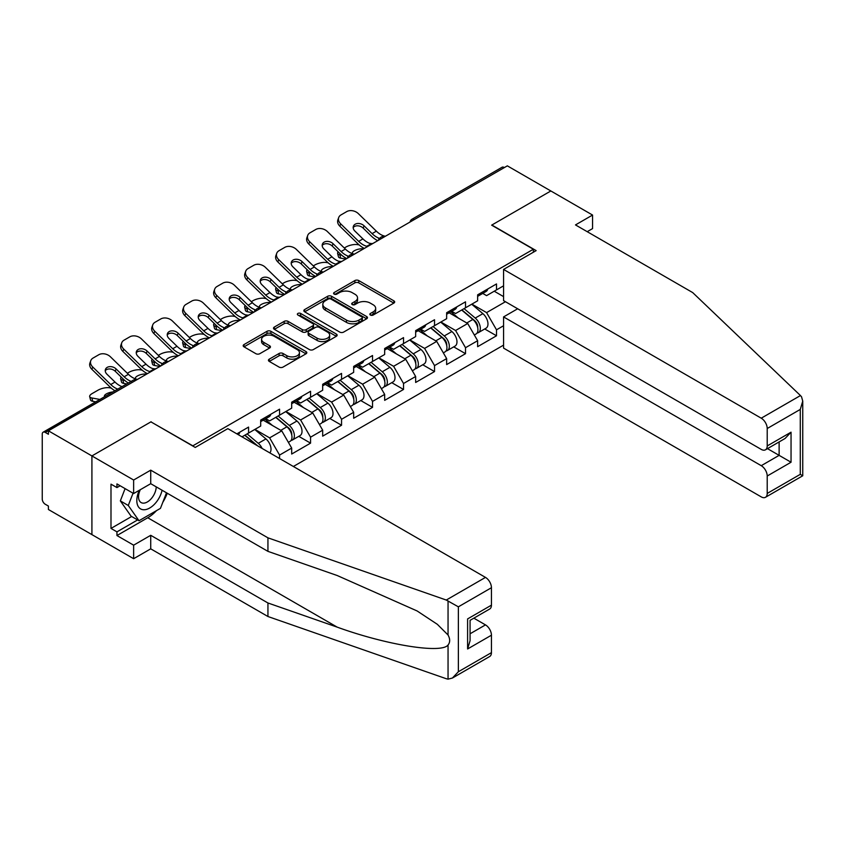 <?xml version="1.0" encoding="UTF-8"?>
<svg xmlns="http://www.w3.org/2000/svg" width="845" height="845" viewBox="0 0 845 845"><rect width="100%" height="100%" fill="white"/><g stroke="black" fill="none" stroke-linecap="round" stroke-linejoin="round"><path stroke-width="1.27" d="M370.416 315.058A1.933 1.12 0 0 0 373.141 315.058L393.865 303.091A2.757 1.595 0 0 0 394.668 301.961A2.757 1.595 0 0 0 393.865 300.841L358.755 280.572A2.757 1.595 0 0 0 354.858 280.572L334.145 292.539A1.933 1.12 0 0 0 333.574 293.321A1.933 1.12 0 0 0 334.145 294.113A1.933 1.12 0 0 0 336.87 294.113L339.553 292.56A8.83 5.091 0 0 1 352.027 292.56L354.953 294.25A8.83 5.091 0 0 1 357.541 297.852A8.83 5.091 0 0 1 354.953 301.454L352.28 303.006A1.933 1.12 0 0 0 351.71 303.799A1.933 1.12 0 0 0 352.28 304.58A1.933 1.12 0 0 0 355.006 304.58L357.688 303.038A8.83 5.091 0 0 1 370.163 303.038L373.089 304.728A8.83 5.091 0 0 1 375.676 308.33A8.83 5.091 0 0 1 373.089 311.932L370.416 313.474A1.933 1.12 0 0 0 369.846 314.266A1.933 1.12 0 0 0 370.416 315.058L370.416 313.474M269.249 359.157A2.757 1.595 0 0 0 268.446 360.287A2.757 1.595 0 0 0 269.249 361.406L279.103 367.1A2.757 1.595 0 0 0 283.001 367.1L306.006 353.812A2.757 1.595 0 0 0 306.82 352.682A2.757 1.595 0 0 0 306.006 351.562L270.907 331.293A2.757 1.595 0 0 0 267.009 331.293L243.994 344.58A2.757 1.595 0 0 0 243.191 345.7A2.757 1.595 0 0 0 243.994 346.83L255.898 353.696A2.757 1.595 0 0 0 259.795 353.696L269.639 348.013A2.757 1.595 0 0 0 270.453 346.883A2.757 1.595 0 0 0 269.639 345.763L263.746 342.352A7.373 4.257 0 0 1 261.58 339.341A7.373 4.257 0 0 1 266.133 335.412A7.373 4.257 0 0 1 274.171 336.331L297.282 349.672A7.373 4.257 0 0 1 299.447 352.682A7.373 4.257 0 0 1 294.894 356.622A7.373 4.257 0 0 1 286.846 355.692L283.001 353.474A2.757 1.595 0 0 0 279.103 353.474L269.249 359.157L269.249 361.406M151.118 421.75L91.915 455.93L48.408 430.813L507.338 165.852L550.845 190.97L491.642 225.15L533.364 249.243L192.84 445.833L151.118 421.982M339.743 332.085A2.757 1.595 0 0 0 343.651 332.085L366.656 318.797A2.757 1.595 0 0 0 367.469 317.667A2.757 1.595 0 0 0 366.656 316.548L331.557 296.278A2.757 1.595 0 0 0 327.659 296.278L304.644 309.566A2.757 1.595 0 0 0 303.841 310.685A2.757 1.595 0 0 0 304.644 311.816L339.743 332.085M298.686 315.47A1.933 1.12 0 0 1 300.651 315.745L336.299 336.321L313.326 349.587A2.757 1.595 0 0 1 309.418 349.587L274.319 329.328L274.319 327.068A2.757 1.595 0 0 0 273.516 328.198A2.757 1.595 0 0 0 274.319 329.328M274.319 327.068L284.173 321.385A2.757 1.595 0 0 1 288.071 321.385L302.309 329.603A2.757 1.595 0 0 0 306.207 329.603L312.734 325.832A2.757 1.595 0 0 0 313.548 324.712A2.757 1.595 0 0 0 312.734 323.582L297.915 315.027A1.933 1.12 0 0 1 297.355 314.234A1.933 1.12 0 0 1 298.538 313.21A1.933 1.12 0 0 1 300.651 313.453L336.331 334.05A2.757 1.595 0 0 1 337.144 335.18A2.757 1.595 0 0 1 336.331 336.299L336.331 334.05M293.373 466.482L503.567 345.13M533.364 249.243L533.364 252.222M242.019 436.833L248.567 433.052L248.567 427.084L236.853 433.855M248.567 433.052L260.693 426.049L260.693 420.092L279.568 409.191L279.568 415.159L291.683 408.156L291.683 402.188L310.559 391.298L310.559 397.266L322.674 390.263L322.674 384.295L341.549 373.405L341.549 379.363L353.664 372.37L353.664 366.403L372.539 355.513L372.539 361.47L384.665 354.478L384.665 348.51L403.53 337.62L403.53 343.577L415.655 336.585L415.655 330.617L434.531 319.727L434.531 325.684L446.646 318.692L446.646 312.724L465.521 301.834L465.521 307.791L477.636 300.799L477.636 294.831L496.511 283.941L496.511 289.898L503.567 285.832M503.567 325.747L496.511 329.814L486.583 312.608L471.88 304.126M484.724 328.98L496.511 335.782L496.511 329.814M496.511 335.782L477.636 346.682L477.636 340.715L465.521 347.707L455.582 330.501L440.879 322.019M453.733 346.872L465.521 353.675L465.521 347.707M465.521 353.675L446.646 364.575L446.646 358.607L434.531 365.6L424.591 348.404L409.888 339.912M422.743 364.765L434.531 371.568L434.531 365.6M434.531 371.568L415.655 382.468L415.655 376.5L403.53 383.493L393.601 366.297L378.898 357.805M391.742 382.658L403.53 389.46L403.53 383.493M403.53 389.46L384.665 400.361L384.665 394.393L372.539 401.396L362.611 384.19L347.908 375.698M360.752 400.551L372.539 407.353L372.539 401.396M372.539 407.353L353.664 418.254L353.664 412.286L341.549 419.289L331.62 402.083L316.917 393.59M329.761 418.444L341.549 425.246L341.549 419.289M341.549 425.246L322.674 436.147L322.674 430.179L310.559 437.182L300.619 419.976L285.916 411.483M298.771 436.337L310.559 443.139L310.559 437.182M310.559 443.139L291.683 454.04L291.683 448.072L279.568 455.075L269.629 437.868L254.926 429.376M279.568 458.508L279.568 455.075M265.784 418.676L269.629 420.894L279.568 415.159M269.629 437.868L281.744 430.865L263.207 420.166M291.683 448.072L281.744 430.865M296.785 400.783L300.619 403.002L310.559 397.266M300.619 419.976L312.745 412.973L294.197 402.273M322.674 430.179L312.745 412.973M327.775 382.891L331.62 385.098L341.549 379.363M331.62 402.083L343.735 395.08L325.188 384.38M353.664 412.286L343.735 395.08M358.766 364.987L362.611 367.205L372.539 361.47M362.611 384.19L374.726 377.187L356.189 366.487M384.665 394.393L374.726 377.187M389.756 347.094L393.601 349.312L403.53 343.577M393.601 366.297L405.716 359.294L387.179 348.594M415.655 376.5L405.716 359.294M420.757 329.201L424.591 331.42L434.531 325.684M424.591 348.404L436.717 341.401L418.169 330.701M446.646 358.607L436.717 341.401M451.748 311.309L455.582 313.527L465.521 307.791M455.582 330.501L467.707 323.508L449.16 312.798M477.636 340.715L467.707 323.508M504.359 167.574L414.367 219.531M413.089 220.26A4.214 2.429 120 0 1 414.166 219.415A4.214 2.429 60 0 0 412.054 219.204L502.057 167.247A4.214 2.429 60 0 1 504.159 167.458M482.738 293.416L486.583 295.634L496.511 289.898M486.583 312.608L505.458 301.718M494.23 291.219L503.567 296.616M156.505 510.633A31.614 18.252 -60 0 1 147.748 517.753L116.948 535.54L133.637 545.173L133.637 558.703L91.915 534.621L91.915 455.93L150.928 421.866L195.227 447.438L227.812 428.637L485.484 577.399A8.429 4.869 60 0 1 491.441 587.719L458.37 606.826L446.266 600.045L267.939 537.832L150.727 470.158L133.637 480.023L91.915 455.93L91.915 534.621L48.408 509.503L48.408 506.06L45.229 504.222A4.214 2.429 -120 0 1 42.25 499.057L42.25 434.14A4.214 2.429 -120 0 1 43.127 432.207A4.214 2.429 -120 0 1 45.229 432.418L48.408 434.256L48.408 430.813M371.187 315.322L373.089 314.224A8.83 5.091 0 0 0 375.676 310.622L375.676 308.33M357.541 297.852L357.541 300.155A8.83 5.091 0 0 1 354.953 303.756L353.052 304.855M393.823 303.112L358.755 282.864A2.757 1.595 0 0 0 354.858 282.864L334.916 294.387M366.624 318.818L331.557 298.57A2.757 1.595 0 0 0 327.659 298.57L304.686 311.837M361.787 318.459A1.933 1.12 0 0 0 362.347 317.667A1.933 1.12 0 0 0 361.787 316.886L330.976 299.098A1.933 1.12 0 0 0 328.24 299.098L325.409 300.725A8.83 5.091 0 0 0 322.832 304.327A8.83 5.091 0 0 0 325.409 307.929L346.471 320.097A8.83 5.091 0 0 0 358.956 320.097L361.787 318.459L361.787 320.751A1.933 1.12 0 0 0 362.347 319.97L362.347 317.667M322.832 304.327L322.832 306.619A8.83 5.091 0 0 0 325.409 310.231L325.409 307.929M361.787 320.751L358.956 322.389A8.83 5.091 0 0 1 346.471 322.389L325.409 310.231M274.361 329.349L284.173 323.677L284.173 321.385M313.548 324.712L313.548 327.004A2.757 1.595 0 0 1 312.734 328.124L306.207 331.895A2.757 1.595 0 0 1 302.309 331.895L288.071 323.677A2.757 1.595 0 0 0 284.173 323.677M317.076 338.137A7.373 4.257 0 0 0 325.114 339.056A7.373 4.257 0 0 0 329.666 335.127A7.373 4.257 0 0 0 327.511 332.106L319.368 327.406A2.757 1.595 0 0 0 315.47 327.406L308.932 331.177A2.757 1.595 0 0 0 308.129 332.307A2.757 1.595 0 0 0 308.932 333.437L317.076 338.137L317.076 340.429A7.373 4.257 0 0 0 325.114 341.348A7.373 4.257 0 0 0 329.666 337.419L329.666 335.127M308.129 332.307L308.129 334.599A2.757 1.595 0 0 0 308.932 335.729L308.932 333.437M317.076 340.429L308.932 335.729M299.447 352.682L299.447 354.984A7.373 4.257 0 0 1 294.894 358.914A7.373 4.257 0 0 1 286.846 357.995L283.001 355.766A2.757 1.595 0 0 0 279.103 355.766L269.291 361.428M261.58 339.341L261.58 341.633A7.373 4.257 0 0 0 263.746 344.654L263.746 342.352M269.608 348.034L263.746 344.654M305.974 353.833L270.907 333.585A2.757 1.595 0 0 0 267.009 333.585L244.036 346.851M359.157 244.923L357.519 244.627A8.429 3.021 -14.2 0 0 345.922 247.046L344.274 247.997M338.211 251.873A8.429 3.021 -14.2 0 0 337.63 253.468A8.429 3.021 -14.2 0 0 339.838 254.841L340.672 258.137L345.858 259.077M341.686 255.169L339.838 254.841M352.978 253.817A6.464 2.313 165.8 0 1 352.376 253.12A6.464 2.313 165.8 0 1 354.308 250.754A6.464 2.313 165.8 0 1 363.202 248.895L363.244 249.043M340.672 258.137A8.429 3.021 165.8 0 1 338.465 256.774L337.63 253.468M475.27 321.227L473.887 320.424M477.055 333.046A9.274 5.355 -120 0 0 478.397 332.624A9.274 5.355 -120 0 0 480.066 326.149A9.274 5.355 -120 0 0 475.239 318.069L464.053 308.636M478.397 332.624L486.044 328.209A9.274 5.355 -120 0 0 487.713 321.734A9.274 5.355 -120 0 0 482.886 313.653L471.7 304.221M461.898 309.883L474.658 320.646A5.619 3.243 60 0 1 477.689 327.564M474.33 334.979L476.02 334.007A9.274 5.355 -120 0 0 477.678 327.522A9.274 5.355 -120 0 0 472.851 319.452L461.676 310.02M458.444 318.164L450.903 311.794M372.877 243.476A6.464 2.514 167.4 0 1 371.43 243.582L369.307 243.233A18.822 10.869 -120 0 1 367.279 242.24A18.822 10.869 -120 0 1 362.949 238.913L354.9 231.076A6.464 4.743 -160.3 0 1 353.39 226.249A6.464 4.743 -160.3 0 1 355.153 224.231A6.464 4.743 -160.3 0 1 364.047 225.795L372.096 233.632A18.822 10.869 -120 0 0 376.416 236.97A18.822 10.869 -120 0 0 378.454 237.963L379.838 238.723M364.353 248.398A22.477 12.981 60 0 1 363.001 247.691A22.477 12.981 60 0 1 357.847 243.719L339.838 226.175A8.429 6.179 -160.3 0 1 337.863 219.89L338.697 217.556A8.429 6.179 19.7 0 1 341 214.915L346.756 211.588A8.429 6.179 19.7 0 1 358.354 213.637L376.363 231.171A18.822 10.869 -120 0 0 380.683 234.498A18.822 10.869 -120 0 0 384.475 236.051L385.383 236.262M377.768 240.656A22.477 12.981 60 0 1 376.416 239.948A22.477 12.981 60 0 1 371.251 235.977L363.202 228.129A6.464 4.743 19.7 0 0 354.308 226.566A6.464 4.743 19.7 0 0 353.189 227.495M338.697 217.556A8.429 6.179 19.7 0 0 340.672 223.84L358.681 241.374A18.822 10.869 -120 0 0 363.001 244.712A18.822 10.869 -120 0 0 366.793 246.254L367.702 246.476M480.129 293.395A9.274 5.355 60 0 1 478.397 295.919A9.274 5.355 60 0 1 477.636 296.236M487.776 288.979A9.274 5.355 60 0 1 486.044 291.504L478.397 295.919M139.33 490.269A18.263 10.541 120 0 0 143.27 509.736A18.263 10.541 120 0 0 162.092 490.258M140.302 489.709A12.506 7.214 120 0 0 141.126 502.564A12.506 7.214 120 0 0 142.963 503.134A12.506 7.214 120 0 0 156.219 486.857M166.497 492.793L160.455 508.352L139.002 520.742L131.059 516.147L120.339 500.895L125.092 488.621M139.002 520.742L128.282 505.479L133.045 493.205M120.339 500.895L128.282 505.479M800.458 395.555L801.535 396.78L802.75 401.111L800.278 409.424L767.207 428.521A8.429 4.869 -120 0 0 761.239 418.19L800.458 395.555L692.699 292.592L575.487 224.918L592.567 215.052L550.845 190.97L491.843 225.034L536.153 250.616L503.567 269.428L761.239 418.19M592.567 215.052L592.567 228.594L587.201 231.688M517.668 308.774L503.567 316.917L503.567 348.108L761.239 496.881A8.429 4.869 -120 0 0 765.454 497.304A8.429 4.869 -120 0 0 767.207 493.438L767.207 476.01A8.429 4.869 -120 0 0 761.239 465.679L779.122 455.36L791.047 462.236L767.207 476.01M503.567 316.917L761.239 465.679M503.567 269.428L503.567 300.63L761.239 449.392A8.429 4.869 -120 0 0 765.454 449.815A8.429 4.869 -120 0 0 767.207 445.949L767.207 428.521M767.482 448.642L779.122 455.36L779.122 441.924M767.207 445.949L791.047 432.186L785.079 438.481L765.454 449.815M767.207 493.438L800.278 474.341L801.535 475.07M133.637 545.173L150.727 535.308L267.939 602.981L267.939 616.512L446.266 678.725L448.051 679.148L452.402 678.039L458.37 671.743L491.441 652.646A8.429 4.869 60 0 1 489.699 656.502L452.402 678.039M267.939 602.981L337.218 627.148C386.44 645.031 441.576 653.914 448.051 644.999C450.205 642.284 450.205 638.957 448.051 635.007L437.351 624.328L417.103 610.956L337.218 575.529L267.939 551.362L150.727 483.689L133.637 493.554L116.948 483.921L116.948 487.586L110.991 484.153L110.991 528.421L116.948 531.864L137.619 519.928M150.727 535.308L150.727 548.838L133.637 558.703M267.939 616.512L150.727 548.838M491.441 587.719L491.441 605.157A8.429 4.869 60 0 1 489.699 609.013L470.073 620.346L470.073 640.668L467.602 648.971L467.602 618.92C470.823 620.779 470.823 620.779 467.602 618.92L491.441 605.157M133.637 480.023L133.637 493.554M116.948 535.54L116.948 531.864M150.727 470.158L150.727 483.689M267.939 537.832L267.939 551.362M470.073 633.782L485.484 624.888A8.429 4.869 60 0 1 491.441 635.208L491.441 652.646M485.484 624.888L473.844 618.17M167.268 493.237A31.614 18.252 -60 0 1 162.779 502.363M120.127 485.759L116.948 487.586M110.991 528.421L131.651 516.496M328.166 262.816L326.519 262.52A8.429 3.021 -14.2 0 0 314.932 264.939L313.284 265.89M307.221 269.766A8.429 3.021 -14.2 0 0 306.629 271.361A8.429 3.021 -14.2 0 0 308.837 272.734L309.682 276.03L314.868 276.97M310.696 273.062L308.837 272.734M321.987 271.71A6.464 2.313 165.8 0 1 321.375 271.013A6.464 2.313 165.8 0 1 323.318 268.647A6.464 2.313 165.8 0 1 332.212 266.788L332.254 266.935M309.682 276.03A8.429 3.021 165.8 0 1 307.474 274.667L306.629 271.361M444.28 339.12L442.896 338.317M446.065 350.939A9.274 5.355 -120 0 0 447.406 350.517A9.274 5.355 -120 0 0 449.075 344.042A9.274 5.355 -120 0 0 444.248 335.961L433.062 326.529M447.406 350.517L455.054 346.101A9.274 5.355 -120 0 0 456.722 339.627A9.274 5.355 -120 0 0 451.895 331.546L440.71 322.114M430.908 327.775L443.667 338.539A5.619 3.243 60 0 1 446.699 345.457M443.34 352.872L445.019 351.9A9.274 5.355 -120 0 0 446.688 345.415A9.274 5.355 -120 0 0 441.861 337.345L430.675 327.913M427.454 336.056L419.912 329.687M297.176 280.709L295.528 280.413A8.429 3.021 -14.2 0 0 283.931 282.832L282.293 283.783M276.23 287.659A8.429 3.021 -14.2 0 0 275.639 289.254A8.429 3.021 -14.2 0 0 277.847 290.627L278.692 293.933L283.878 294.863M279.706 290.955L277.847 290.627M290.986 289.603A6.464 2.313 165.8 0 1 290.384 288.905A6.464 2.313 165.8 0 1 292.328 286.539A6.464 2.313 165.8 0 1 301.221 284.68L301.253 284.828M278.692 293.933A8.429 3.021 165.8 0 1 276.473 292.56L275.639 289.254M413.289 357.012L411.895 356.21M415.064 368.832A9.274 5.355 -120 0 0 416.416 368.42A9.274 5.355 -120 0 0 418.085 361.935A9.274 5.355 -120 0 0 413.247 353.854L402.072 344.422M416.416 368.42L424.063 363.994A9.274 5.355 -120 0 0 425.732 357.519A9.274 5.355 -120 0 0 420.905 349.439L409.719 340.007M399.917 345.668L412.677 356.432A5.619 3.243 60 0 1 415.708 363.35M412.339 370.765L414.029 369.793A9.274 5.355 -120 0 0 415.698 363.308A9.274 5.355 -120 0 0 410.871 355.238L399.685 345.806M396.463 353.949L388.922 347.58M266.186 298.602L264.538 298.306A8.429 3.021 -14.2 0 0 252.94 300.725L251.303 301.676M245.24 305.552A8.429 3.021 -14.2 0 0 244.649 307.147A8.429 3.021 -14.2 0 0 246.856 308.52L247.691 311.826L252.887 312.756M248.705 308.847L246.856 308.52M259.996 307.495A6.464 2.313 165.8 0 1 259.394 306.798A6.464 2.313 165.8 0 1 261.337 304.432A6.464 2.313 165.8 0 1 270.231 302.573L270.263 302.721M247.691 311.826A8.429 3.021 165.8 0 1 245.483 310.453L244.649 307.147M382.299 374.905L380.905 374.103M384.074 386.725A9.274 5.355 -120 0 0 385.426 386.313A9.274 5.355 -120 0 0 387.084 379.827A9.274 5.355 -120 0 0 382.257 371.758L371.082 362.315M385.426 386.313L393.073 381.898A9.274 5.355 -120 0 0 394.742 375.412A9.274 5.355 -120 0 0 389.904 367.332L378.729 357.9M368.927 363.561L381.676 374.324A5.619 3.243 60 0 1 384.718 381.243M381.349 388.658L383.038 387.686A9.274 5.355 -120 0 0 384.707 381.211A9.274 5.355 -120 0 0 379.88 373.131L368.695 363.699M365.473 371.842L357.921 365.484M235.185 316.495L233.547 316.199A8.429 3.021 -14.2 0 0 221.95 318.628L220.302 319.568M214.239 323.445A8.429 3.021 -14.2 0 0 213.658 325.04A8.429 3.021 -14.2 0 0 215.866 326.413L216.7 329.719L221.886 330.649M217.714 326.74L215.866 326.413M229.006 325.388A6.464 2.313 165.8 0 1 228.403 324.702A6.464 2.313 165.8 0 1 230.347 322.325A6.464 2.313 165.8 0 1 239.23 320.466L239.272 320.614M216.7 329.719A8.429 3.021 165.8 0 1 214.493 328.346L213.658 325.04M351.309 392.798L349.914 391.995M353.083 404.618A9.274 5.355 -120 0 0 354.425 404.206A9.274 5.355 -120 0 0 356.094 397.72A9.274 5.355 -120 0 0 351.266 389.651L340.081 380.208M354.425 404.206L362.082 399.791A9.274 5.355 -120 0 0 363.741 393.305A9.274 5.355 -120 0 0 358.914 385.236L347.739 375.793M337.937 381.454L350.686 392.217A5.619 3.243 60 0 1 353.717 399.136M350.358 406.551L352.048 405.579A9.274 5.355 -120 0 0 353.706 399.104A9.274 5.355 -120 0 0 348.879 391.024L337.704 381.591M334.483 389.735L326.93 383.376M204.194 334.388L202.557 334.092A8.429 3.021 -14.2 0 0 190.959 336.521L189.312 337.461M183.249 341.338A8.429 3.021 -14.2 0 0 182.657 342.933A8.429 3.021 -14.2 0 0 184.875 344.306L185.71 347.612L190.896 348.552M186.724 344.644L184.875 344.306M198.015 343.281A6.464 2.313 165.8 0 1 197.403 342.595A6.464 2.313 165.8 0 1 199.346 340.218A6.464 2.313 165.8 0 1 208.24 338.359L208.282 338.507M185.71 347.612A8.429 3.021 165.8 0 1 183.502 346.239L182.657 342.933M320.308 410.691L318.924 409.888M322.093 422.511A9.274 5.355 -120 0 0 323.434 422.099A9.274 5.355 -120 0 0 325.103 415.613A9.274 5.355 -120 0 0 320.276 407.543L309.09 398.111M323.434 422.099L331.082 417.683A9.274 5.355 -120 0 0 332.75 411.198A9.274 5.355 -120 0 0 327.923 403.128L316.738 393.685M306.936 399.347L319.695 410.11A5.619 3.243 60 0 1 322.727 417.039M319.368 424.443L321.058 423.472A9.274 5.355 -120 0 0 322.716 416.997A9.274 5.355 -120 0 0 317.889 408.917L306.714 399.484M303.482 407.628L295.94 401.269M341.887 261.38A6.464 2.514 167.4 0 1 340.429 261.475L338.317 261.126A18.822 10.869 -120 0 1 336.289 260.133A18.822 10.869 -120 0 1 331.958 256.806L323.91 248.969A6.464 4.743 -160.3 0 1 322.399 244.142A6.464 4.743 -160.3 0 1 324.163 242.124A6.464 4.743 -160.3 0 1 333.046 243.687L341.095 251.535A18.822 10.869 -120 0 0 345.425 254.863A18.822 10.869 -120 0 0 347.453 255.855L348.848 256.616M333.363 266.291A22.477 12.981 60 0 1 332.011 265.583A22.477 12.981 60 0 1 326.846 261.612L308.837 244.068A8.429 6.179 -160.3 0 1 306.872 237.783L307.707 235.449A8.429 6.179 19.7 0 1 309.999 232.808L315.766 229.481A8.429 6.179 19.7 0 1 327.364 231.53L345.373 249.064A18.822 10.869 -120 0 0 349.693 252.391A18.822 10.869 -120 0 0 353.474 253.944L354.382 254.155M346.767 258.549A22.477 12.981 60 0 1 345.425 257.841A22.477 12.981 60 0 1 340.26 253.87L332.212 246.032A6.464 4.743 19.7 0 0 323.318 244.458A6.464 4.743 19.7 0 0 322.188 245.388M307.707 235.449A8.429 6.179 19.7 0 0 309.682 241.733L327.691 259.278A18.822 10.869 -120 0 0 332.011 262.605A18.822 10.869 -120 0 0 335.792 264.147L336.701 264.369M449.139 311.287A9.274 5.355 60 0 1 447.406 313.812A9.274 5.355 60 0 1 446.646 314.129M456.786 306.872A9.274 5.355 60 0 1 455.054 309.397L447.406 313.812M310.897 279.272A6.464 2.514 167.4 0 1 309.439 279.368L307.326 279.019A18.822 10.869 -120 0 1 305.288 278.026A18.822 10.869 -120 0 1 300.968 274.699L292.919 266.862A6.464 4.743 -160.3 0 1 291.409 262.034A6.464 4.743 -160.3 0 1 293.162 260.017A6.464 4.743 -160.3 0 1 302.056 261.58L310.104 269.428A18.822 10.869 -120 0 0 314.435 272.755A18.822 10.869 -120 0 0 316.463 273.748L317.847 274.509M302.373 284.195A22.477 12.981 60 0 1 301.021 283.476A22.477 12.981 60 0 1 295.856 279.505L277.847 261.961A8.429 6.179 -160.3 0 1 275.871 255.676L276.716 253.342A8.429 6.179 19.7 0 1 279.008 250.701L284.776 247.374A8.429 6.179 19.7 0 1 296.373 249.423L314.382 266.957A18.822 10.869 -120 0 0 318.702 270.284A18.822 10.869 -120 0 0 322.484 271.837L323.392 272.048M315.776 276.452A22.477 12.981 60 0 1 314.435 275.734A22.477 12.981 60 0 1 309.27 271.763L301.221 263.925A6.464 4.743 19.7 0 0 292.328 262.351A6.464 4.743 19.7 0 0 291.198 263.281M276.716 253.342A8.429 6.179 19.7 0 0 278.692 259.626L296.701 277.171A18.822 10.869 -120 0 0 301.021 280.498A18.822 10.869 -120 0 0 304.802 282.05L305.71 282.262M418.138 329.18A9.274 5.355 60 0 1 416.416 331.705A9.274 5.355 60 0 1 415.655 332.022M425.785 324.765A9.274 5.355 60 0 1 424.063 327.29L416.416 331.705M279.896 297.165A6.464 2.514 167.4 0 1 278.449 297.26L276.336 296.912A18.822 10.869 -120 0 1 274.298 295.919A18.822 10.869 -120 0 1 269.977 292.592L261.929 284.754A6.464 4.743 -160.3 0 1 260.408 279.927A6.464 4.743 -160.3 0 1 262.172 277.91A6.464 4.743 -160.3 0 1 271.065 279.473L279.114 287.321A18.822 10.869 -120 0 0 283.434 290.648A18.822 10.869 -120 0 0 285.473 291.641L286.856 292.412M271.372 302.087A22.477 12.981 60 0 1 270.03 301.369A22.477 12.981 60 0 1 264.865 297.398L246.856 279.853A8.429 6.179 -160.3 0 1 244.881 273.569L245.726 271.234A8.429 6.179 19.7 0 1 248.018 268.594L253.775 265.267A8.429 6.179 19.7 0 1 265.372 267.316L283.381 284.849A18.822 10.869 -120 0 0 287.712 288.177A18.822 10.869 -120 0 0 291.493 289.729L292.402 289.941M284.786 294.345A22.477 12.981 60 0 1 283.434 293.627A22.477 12.981 60 0 1 278.28 289.655L270.231 281.818A6.464 4.743 19.7 0 0 261.337 280.244A6.464 4.743 19.7 0 0 260.207 281.174M245.726 271.234A8.429 6.179 19.7 0 0 247.691 277.519L265.7 295.063A18.822 10.869 -120 0 0 270.03 298.391A18.822 10.869 -120 0 0 273.812 299.943L274.72 300.155M387.147 347.073A9.274 5.355 60 0 1 385.426 349.608A9.274 5.355 60 0 1 384.665 349.914M394.795 342.658A9.274 5.355 60 0 1 393.073 345.183L385.426 349.608M248.905 315.058A6.464 2.514 167.4 0 1 247.458 315.153L245.346 314.815A18.822 10.869 -120 0 1 243.307 313.812A18.822 10.869 -120 0 1 238.987 310.485L230.928 302.647A6.464 4.743 -160.3 0 1 229.417 297.831A6.464 4.743 -160.3 0 1 231.181 295.803A6.464 4.743 -160.3 0 1 240.075 297.377L248.124 305.214A18.822 10.869 -120 0 0 252.444 308.541A18.822 10.869 -120 0 0 254.482 309.534L255.866 310.305M240.381 319.98A22.477 12.981 60 0 1 239.029 319.262A22.477 12.981 60 0 1 233.875 315.291L215.866 297.757A8.429 6.179 -160.3 0 1 213.891 291.462L214.725 289.127A8.429 6.179 19.7 0 1 217.028 286.487L222.784 283.159A8.429 6.179 19.7 0 1 234.382 285.209L252.391 302.742A18.822 10.869 -120 0 0 256.711 306.07A18.822 10.869 -120 0 0 260.503 307.622L261.411 307.833M253.796 312.238A22.477 12.981 60 0 1 252.444 311.52A22.477 12.981 60 0 1 247.279 307.548L239.23 299.711A6.464 4.743 19.7 0 0 230.347 298.137A6.464 4.743 19.7 0 0 229.217 299.067M214.725 289.127A8.429 6.179 19.7 0 0 216.7 295.412L234.709 312.956A18.822 10.869 -120 0 0 239.029 316.283A18.822 10.869 -120 0 0 242.821 317.836L243.73 318.047M356.157 364.966A9.274 5.355 60 0 1 354.425 367.501A9.274 5.355 60 0 1 353.664 367.807M363.804 360.551A9.274 5.355 60 0 1 362.082 363.086L354.425 367.501M217.915 332.951A6.464 2.514 167.4 0 1 216.457 333.046L214.345 332.708A18.822 10.869 -120 0 1 212.317 331.705A18.822 10.869 -120 0 1 207.986 328.378L199.938 320.54A6.464 4.743 -160.3 0 1 198.427 315.724A6.464 4.743 -160.3 0 1 200.191 313.696A6.464 4.743 -160.3 0 1 209.074 315.269L217.133 323.107A18.822 10.869 -120 0 0 221.453 326.434A18.822 10.869 -120 0 0 223.492 327.427L224.876 328.198M209.391 337.873A22.477 12.981 60 0 1 208.039 337.155A22.477 12.981 60 0 1 202.885 333.183L184.875 315.65A8.429 6.179 -160.3 0 1 182.9 309.354L183.735 307.02A8.429 6.179 19.7 0 1 186.037 304.38L191.794 301.052A8.429 6.179 19.7 0 1 203.391 303.101L221.401 320.635A18.822 10.869 -120 0 0 225.721 323.962A18.822 10.869 -120 0 0 229.502 325.515L230.41 325.726M222.795 330.131A22.477 12.981 60 0 1 221.453 329.413A22.477 12.981 60 0 1 216.288 325.441L208.24 317.604A6.464 4.743 19.7 0 0 199.346 316.03A6.464 4.743 19.7 0 0 198.216 316.959M183.735 307.02A8.429 6.179 19.7 0 0 185.71 313.305L203.719 330.849A18.822 10.869 -120 0 0 208.039 334.176A18.822 10.869 -120 0 0 211.82 335.729L212.729 335.94M325.167 382.859A9.274 5.355 60 0 1 323.434 385.394A9.274 5.355 60 0 1 322.674 385.7M332.814 378.444A9.274 5.355 60 0 1 331.082 380.979L323.434 385.394M173.204 352.291L171.556 351.985A8.429 3.021 -14.2 0 0 159.958 354.414L158.321 355.354M152.258 359.231A8.429 3.021 -14.2 0 0 151.667 360.826A8.429 3.021 -14.2 0 0 153.874 362.199L154.719 365.505L159.906 366.445M155.733 362.537L153.874 362.199M167.014 361.174A6.464 2.313 165.8 0 1 166.412 360.488A6.464 2.313 165.8 0 1 168.356 358.111A6.464 2.313 165.8 0 1 177.249 356.252L177.281 356.41M154.719 365.505A8.429 3.021 165.8 0 1 152.512 364.132L151.667 360.826M289.317 428.584L287.923 427.781M291.092 440.403A9.274 5.355 -120 0 0 292.444 439.991A9.274 5.355 -120 0 0 294.113 433.506A9.274 5.355 -120 0 0 289.286 425.436L278.1 416.004M292.444 439.991L300.091 435.576A9.274 5.355 -120 0 0 301.76 429.091A9.274 5.355 -120 0 0 296.933 421.021L285.747 411.589M275.945 417.24L288.705 428.003A5.619 3.243 60 0 1 291.736 434.932M288.367 442.336L290.057 441.365A9.274 5.355 -120 0 0 291.726 434.89A9.274 5.355 -120 0 0 286.899 426.809L275.713 417.377M272.491 425.521L264.95 419.162M186.925 350.844A6.464 2.514 167.4 0 1 185.467 350.939L183.354 350.601A18.822 10.869 -120 0 1 181.316 349.608A18.822 10.869 -120 0 1 176.996 346.27L168.947 338.433A6.464 4.743 -160.3 0 1 167.437 333.617A6.464 4.743 -160.3 0 1 169.19 331.589A6.464 4.743 -160.3 0 1 178.084 333.162L186.132 341A18.822 10.869 -120 0 0 190.463 344.327A18.822 10.869 -120 0 0 192.491 345.32L193.875 346.091M178.401 355.766A22.477 12.981 60 0 1 177.049 355.048A22.477 12.981 60 0 1 171.884 351.076L153.874 333.543A8.429 6.179 -160.3 0 1 151.91 327.247L152.744 324.913A8.429 6.179 19.7 0 1 155.036 322.272L160.803 318.945A8.429 6.179 19.7 0 1 172.401 320.994L190.41 338.528A18.822 10.869 -120 0 0 194.73 341.866A18.822 10.869 -120 0 0 198.512 343.408L199.42 343.619M191.804 348.024A22.477 12.981 60 0 1 190.463 347.306A22.477 12.981 60 0 1 185.298 343.334L177.249 335.497A6.464 4.743 19.7 0 0 168.356 333.923A6.464 4.743 19.7 0 0 167.225 334.852M152.744 324.913A8.429 6.179 19.7 0 0 154.719 331.198L172.729 348.742A18.822 10.869 -120 0 0 177.049 352.069A18.822 10.869 -120 0 0 180.83 353.622L181.738 353.833M294.166 400.762A9.274 5.355 60 0 1 292.444 403.287A9.274 5.355 60 0 1 291.683 403.593M301.823 396.337A9.274 5.355 60 0 1 300.091 398.872L292.444 403.287M142.213 370.184L140.566 369.878A8.429 3.021 -14.2 0 0 128.968 372.307L127.331 373.258M121.268 377.123A8.429 3.021 -14.2 0 0 120.677 378.718A8.429 3.021 -14.2 0 0 122.884 380.092L123.729 383.398L126.729 383.936M124.743 380.43L122.884 380.092M136.024 379.067A6.464 2.313 165.8 0 1 135.422 378.38A6.464 2.313 165.8 0 1 137.365 376.004A6.464 2.313 165.8 0 1 146.259 374.145L146.291 374.303M123.729 383.398A8.429 3.021 165.8 0 1 121.511 382.024L120.677 378.718M262.108 448.431A9.274 5.355 -120 0 0 258.285 443.329L247.11 433.897M269.83 452.888A9.274 5.355 -120 0 0 265.943 438.914L254.757 429.482M244.955 435.133L257.693 445.885M256.384 445.125A9.274 5.355 -120 0 0 255.908 444.702L244.723 435.27M155.924 368.737A6.464 2.514 167.4 0 1 154.477 368.832L152.364 368.494A18.822 10.869 -120 0 1 150.325 367.501A18.822 10.869 -120 0 1 146.005 364.163L137.957 356.326A6.464 4.743 -160.3 0 1 136.446 351.509A6.464 4.743 -160.3 0 1 138.2 349.481A6.464 4.743 -160.3 0 1 147.093 351.055L155.142 358.893A18.822 10.869 -120 0 0 159.462 362.22A18.822 10.869 -120 0 0 161.501 363.213L162.884 363.984M147.4 373.659A22.477 12.981 60 0 1 146.058 372.941A22.477 12.981 60 0 1 140.893 368.969L122.884 351.435A8.429 6.179 -160.3 0 1 120.909 345.14L121.754 342.806A8.429 6.179 19.7 0 1 124.046 340.165L129.813 336.838A8.429 6.179 19.7 0 1 141.411 338.887L159.42 356.421A18.822 10.869 -120 0 0 163.74 359.759A18.822 10.869 -120 0 0 167.521 361.301L168.43 361.523M160.814 365.917A22.477 12.981 60 0 1 159.462 365.198A22.477 12.981 60 0 1 154.308 361.227L146.259 353.39A6.464 4.743 19.7 0 0 137.365 351.816A6.464 4.743 19.7 0 0 136.235 352.756M121.754 342.806A8.429 6.179 19.7 0 0 123.729 349.101L141.738 366.635A18.822 10.869 -120 0 0 146.058 369.962A18.822 10.869 -120 0 0 149.84 371.515L150.748 371.726M263.175 418.655A9.274 5.355 60 0 1 261.454 421.18A9.274 5.355 60 0 1 260.693 421.497M270.822 414.24A9.274 5.355 60 0 1 269.101 416.765L261.454 421.18M111.213 388.077L109.575 387.781A8.429 3.021 -14.2 0 0 97.978 390.2L92.211 393.527A8.429 3.021 -14.2 0 0 89.686 396.622A8.429 3.021 -14.2 0 0 91.894 397.984L92.728 401.291L95.738 401.829M99.9 399.431L91.894 397.984M104.664 396.675A6.464 2.313 165.8 0 1 104.431 396.273A6.464 2.313 165.8 0 1 106.375 393.897A6.464 2.313 165.8 0 1 112.807 391.974M92.728 401.291A8.429 3.021 165.8 0 1 90.521 399.917L89.686 396.622M122.113 386.609L121.374 386.387A18.822 10.869 -120 0 1 119.335 385.394A18.822 10.869 -120 0 1 115.015 382.056L106.966 374.219A6.464 4.743 -160.3 0 1 105.445 369.402A6.464 4.743 -160.3 0 1 107.209 367.374A6.464 4.743 -160.3 0 1 116.103 368.948L124.152 376.786A18.822 10.869 -120 0 0 128.472 380.113A18.822 10.869 -120 0 0 130.51 381.106L131.894 381.877M114.92 390.76A22.477 12.981 60 0 1 109.903 386.862L91.894 369.328A8.429 6.179 -160.3 0 1 89.919 363.033L90.764 360.699A8.429 6.179 19.7 0 1 93.056 358.058L98.812 354.731A8.429 6.179 19.7 0 1 110.41 356.78L128.419 374.314A18.822 10.869 -120 0 0 132.749 377.652A18.822 10.869 -120 0 0 136.531 379.194L137.439 379.416M128.334 383.017A22.477 12.981 60 0 1 123.307 379.12L115.258 371.282A6.464 4.743 19.7 0 0 106.375 369.709A6.464 4.743 19.7 0 0 105.245 370.649M90.764 360.699A8.429 6.179 19.7 0 0 92.728 366.994L110.737 384.528A18.822 10.869 -120 0 0 115.068 387.855A18.822 10.869 -120 0 0 117.782 389.101M239.832 432.133A9.274 5.355 60 0 1 238.174 434.615M135.422 380.567L45.229 432.418M136.298 380.07A4.214 2.429 -60 0 0 135.232 380.461A4.214 2.429 -120 0 0 133.119 380.25L43.127 432.207M382.098 238.153A4.214 2.429 120 0 1 383.165 237.308A4.214 2.429 -60 0 1 384.243 236.917M351.108 256.046A4.214 2.429 120 0 1 352.175 255.201A4.214 2.429 -60 0 1 353.252 254.81M320.118 273.938A4.214 2.429 120 0 1 321.184 273.093A4.214 2.429 -60 0 1 322.251 272.713M289.127 291.842A4.214 2.429 120 0 1 290.194 290.986A4.214 2.429 -60 0 1 291.261 290.606M258.126 309.735A4.214 2.429 120 0 1 259.204 308.879A4.214 2.429 -60 0 1 260.271 308.499M227.136 327.628A4.214 2.429 120 0 1 228.203 326.772A4.214 2.429 -60 0 1 229.28 326.392M196.146 345.52A4.214 2.429 120 0 1 197.212 344.675A4.214 2.429 -60 0 1 198.279 344.285M165.155 363.413A4.214 2.429 120 0 1 166.222 362.568A4.214 2.429 -60 0 1 167.289 362.178M373.089 314.224L373.089 311.932M352.28 304.58L352.28 303.006M354.953 303.756L354.953 301.454M334.145 294.113L334.145 292.539M354.858 282.864L354.858 280.572M358.755 282.864L358.755 280.572M393.865 303.091L393.865 300.841M304.644 311.816L304.644 309.566M327.659 298.57L327.659 296.278M331.557 298.57L331.557 296.278M366.656 318.797L366.656 316.548M346.471 322.389L346.471 320.097M358.956 322.389L358.956 320.097M288.071 323.677L288.071 321.385M302.309 331.895L302.309 329.603M306.207 331.895L306.207 329.603M312.734 328.124L312.734 325.832M300.651 315.745L300.651 313.453M279.103 355.766L279.103 353.474M283.001 355.766L283.001 353.474M286.846 357.995L286.846 355.692M269.639 348.013L269.639 345.763M243.994 346.83L243.994 344.58M267.009 333.585L267.009 331.293M270.907 333.585L270.907 331.293M306.006 353.812L306.006 351.562M475.239 318.069L482.886 313.653M466.767 322.97L472.851 319.452M384.475 236.051L383.588 236.558M371.43 243.582L366.793 246.254M362.949 238.913L358.681 241.374M376.363 231.171L372.096 233.632M340.672 223.84L339.838 226.175M364.047 225.795L363.202 228.129M378.909 240.001L378.454 237.963M800.278 474.341L800.278 409.424M791.047 432.186L791.047 462.236M448.051 679.148L448.051 644.999M448.051 635.007L448.051 600.869M458.37 606.826L458.37 671.743M491.441 635.208L467.602 648.971M446.266 600.045L485.484 577.399M147.748 517.753L337.218 627.148M444.248 335.961L451.895 331.546M435.766 340.862L441.861 337.345M413.247 353.854L420.905 349.439M404.776 358.755L410.871 355.238M382.257 371.758L389.904 367.332M373.786 376.648L379.88 373.131M351.266 389.651L358.914 385.236M342.795 394.541L348.879 391.024M320.276 407.543L327.923 403.128M311.805 412.434L317.889 408.917M353.474 253.944L352.597 254.451M340.429 261.475L335.792 264.147M331.958 256.806L327.691 259.278M345.373 249.064L341.095 251.535M309.682 241.733L308.837 244.068M333.046 243.687L332.212 246.032M347.918 257.894L347.453 255.855M322.484 271.837L321.607 272.343M309.439 279.368L304.802 282.05M300.968 274.699L296.701 277.171M314.382 266.957L310.104 269.428M278.692 259.626L277.847 261.961M302.056 261.58L301.221 263.925M316.917 275.787L316.463 273.748M291.493 289.729L290.617 290.236M278.449 297.26L273.812 299.943M269.977 292.592L265.7 295.063M283.381 284.849L279.114 287.321M247.691 277.519L246.856 279.853M271.065 279.473L270.231 281.818M285.927 293.68L285.473 291.641M260.503 307.622L259.626 308.129M247.458 315.153L242.821 317.836M238.987 310.485L234.709 312.956M252.391 302.742L248.124 305.214M216.7 295.412L215.866 297.757M240.075 297.377L239.23 299.711M254.936 311.573L254.482 309.534M229.502 325.515L228.625 326.022M216.457 333.046L211.82 335.729M207.986 328.378L203.719 330.849M221.401 320.635L217.133 323.107M185.71 313.305L184.875 315.65M209.074 315.269L208.24 317.604M223.946 329.465L223.492 327.427M289.286 425.436L296.933 421.021M280.804 430.327L286.899 426.809M198.512 343.408L197.635 343.915M185.467 350.939L180.83 353.622M176.996 346.27L172.729 348.742M190.41 338.528L186.132 341M154.719 331.198L153.874 333.543M178.084 333.162L177.249 335.497M192.956 347.358L192.491 345.32M258.285 443.329L265.943 438.914M167.521 361.301L166.645 361.808M154.477 368.832L149.84 371.515M146.005 364.163L141.738 366.635M159.42 356.421L155.142 358.893M123.729 349.101L122.884 351.435M147.093 351.055L146.259 353.39M161.955 365.251L161.501 363.213M136.531 379.194L135.654 379.701M115.015 382.056L110.737 384.528M128.419 374.314L124.152 376.786M92.728 366.994L91.894 369.328M116.103 368.948L115.258 371.282M130.637 381.686L130.51 381.106M412.054 219.204A4.214 4.214 0 0 0 410.026 222.034M384.517 236.758A4.214 4.214 0 0 0 379.035 239.927M353.527 254.651A4.214 4.214 0 0 0 348.045 257.82M322.536 272.544A4.214 4.214 0 0 0 317.055 275.713M291.546 290.437A4.214 4.214 0 0 0 286.064 293.606M260.556 308.33A4.214 4.214 0 0 0 255.063 311.499M229.555 326.223A4.214 4.214 0 0 0 224.073 329.392M198.564 344.116A4.214 4.214 0 0 0 193.082 347.284M167.574 362.009A4.214 4.214 0 0 0 162.092 365.177M136.584 379.901A4.214 4.214 0 0 0 133.119 380.25M802.75 401.111L802.75 475.767L765.454 497.304"/></g></svg>
